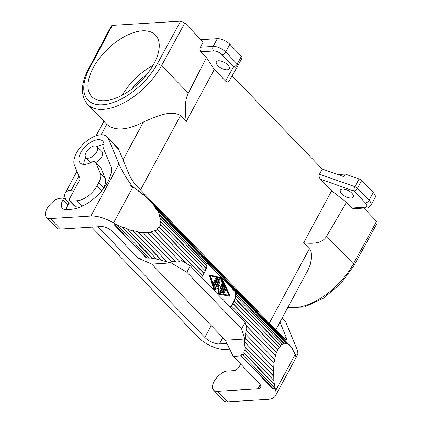 <?xml version="1.0" encoding="UTF-8"?>
<svg xmlns="http://www.w3.org/2000/svg" width="423" height="423" viewBox="0 0 423 423"><rect width="100%" height="100%" fill="white"/><g stroke="black" fill="none" stroke-linecap="round" stroke-linejoin="round"><path stroke-width="0.63" d="M303.656 242.786L331.653 190.794L346.49 202.294L326.651 236.203C323.341 242.152 315.674 244.346 303.656 242.786L309.805 249.189L311.18 251.918L311.682 257.491L310.26 264.624L307.902 270.197L275.812 329.803M342.445 188.981A7.35 3.268 28.3 0 1 350.26 191.815A7.35 3.268 28.3 0 1 353.274 196.97A7.35 3.268 28.3 0 1 351.164 197.996A7.35 3.268 28.3 0 1 343.354 195.162A7.35 3.268 28.3 0 1 340.335 190.006A7.35 3.268 28.3 0 1 342.445 188.981M376.592 221.329L353.385 263.846L354.03 265.528L377.231 223.016L376.592 221.329L363.78 208.079M346.49 202.294L352.031 208.026L353.623 208.708L366.424 207.915C367.27 208.349 368.787 207.476 370.971 205.298A9.798 4.357 -151.7 0 0 369.046 200.238L373.208 192.513A9.798 4.357 28.3 0 1 375.132 197.567L370.971 205.298M229.705 349.144L225.332 349.414A21.229 9.438 28.3 0 1 198.223 337.295L91.696 227.146M352.031 208.026L364.832 207.233A6.53 2.903 -151.7 0 0 365.424 202.95L353.84 190.974A3.268 0.973 -70.6 0 1 354.923 186.675L319.476 174.191L322.252 169.041L343.846 176.65L345.231 174.075L359.085 178.95A3.268 1.454 28.3 0 1 361.623 180.531L373.208 192.513M337.834 174.53L345.231 174.075M97.856 226.765L204.848 337.401A11.432 5.081 28.3 0 0 219.447 343.925L226.934 343.465M74.263 189.985L71.318 190.165A21.229 9.438 -151.7 0 0 65.221 193.121A21.229 9.438 -151.7 0 0 67.098 201.364M331.653 190.794L320.454 179.215C319.106 177.575 318.778 175.905 319.476 174.191M322.252 169.041L232.121 75.849M140.51 189.901L180.563 115.511L186.3 121.443L214.297 69.446L225.496 81.026C226.987 82.337 228.224 82.311 229.218 80.952L237.848 65.787M112.307 25.385L111.371 25.84L88.809 68.314L89.755 67.849A49.475 25.798 -44 0 0 102.578 104.782A49.475 25.798 -44 0 0 157.43 63.656L180.632 21.155L112.307 25.385L89.755 67.849M157.43 63.656L161.597 65.533L184.798 23.016L180.632 21.155M184.798 23.016L203.204 42.046L200.391 47.202L213.176 46.408A9.798 4.357 28.3 0 1 225.686 52.003L229.848 44.278A9.798 4.357 -151.7 0 0 217.337 38.683L200.93 39.699M214.297 69.446L206.466 57.512L188.33 93.176C185.137 99.246 184.46 108.669 186.3 121.443M218.458 60.78A7.35 3.268 -151.7 0 0 216.349 61.806A7.35 3.268 -151.7 0 0 219.368 66.961A7.35 3.268 -151.7 0 0 227.177 69.795A7.35 3.268 -151.7 0 0 229.287 68.769A7.35 3.268 -151.7 0 0 226.273 63.614A7.35 3.268 -151.7 0 0 218.458 60.78M206.466 57.512L200.925 51.78C199.836 50.411 199.656 48.883 200.391 47.202M93.298 67.638A44.283 23.091 136 0 1 125.166 36.225A44.283 23.091 136 0 1 155.421 34.977A44.283 23.091 136 0 1 153.872 63.889A44.283 23.091 136 0 1 122.009 95.302A44.283 23.091 136 0 1 91.754 96.55A44.283 23.091 136 0 1 93.298 67.638M122.221 95.191A44.283 23.091 136 0 1 153.041 65.38M131.812 89.057A35.923 18.728 136 0 1 146.591 74.76M88.132 158.213A7.836 4.087 136 0 1 85.827 157.478A7.836 4.087 136 0 1 87.201 150.678A7.836 4.087 136 0 1 94.789 145.85A7.836 4.087 136 0 1 97.094 146.58A7.836 4.087 136 0 1 95.72 153.385A7.836 4.087 136 0 1 88.132 158.213M229.848 44.278L241.433 56.254A3.268 1.454 -151.7 0 1 242.072 57.94A3.268 1.454 -151.7 0 0 242.072 57.94L237.922 65.655M200.925 51.78L213.726 50.987A6.53 2.903 28.3 0 1 222.07 54.72L233.649 66.697A3.268 2.924 29.6 0 0 237.874 65.734L237.874 65.734A3.268 2.924 29.6 0 0 237.906 65.681A3.268 1.454 28.3 0 1 237.906 65.681L242.072 57.94M101.155 134.757L106.802 124.267L87.614 104.433A52.743 27.5 -44 0 0 123.643 102.948A52.743 27.5 -44 0 0 161.597 65.533L188.33 93.176M180.563 115.511C170.628 109.43 154.543 117.171 143.434 121.998A52.743 27.5 -44 0 1 106.802 124.267M83.252 205.694A17.962 9.364 -44 0 1 82.062 205.827L75.357 206.244A3.268 1.703 -44 0 1 74.4 205.938L69.457 200.83A3.268 1.703 -44 0 1 69.573 198.699L80.169 179.019L74.459 165.282A21.88 11.41 136 0 1 85.16 142.334A21.88 11.41 136 0 1 107.188 136.819L117.361 147.336A21.88 11.41 136 0 1 118.636 149.293L129.1 174.488C131.024 178.67 133.71 182.651 137.158 186.437L283.23 337.475C285.039 339.309 286.144 339.949 286.54 339.383L286.022 336.745L279.947 322.12M114.575 224.724L146.807 258.051L146.136 257.755L138.321 258.242L112.74 231.788A9.142 4.066 -151.7 0 0 101.06 226.569L60.5 229.081L50.332 218.564L90.887 216.053L118.932 163.971C121.517 170.009 125.557 176.904 131.056 184.645L130.437 185.792L132.79 187.167L113.533 222.932L116.357 224.613L116.589 224.185L116.531 224.486L122.152 227.14L122.131 226.802L127.64 228.97L127.741 229.34L133.197 231.032L133.018 230.635L138.157 231.772L138.411 232.185L143.275 232.777L171.664 262.128L169.528 261.932L170.501 262.937L167.175 261.932L138.411 232.185M71.55 202.992L68.833 203.162L67.865 204.965L62.921 199.857L63.894 198.054L59.648 198.318A9.798 5.108 -44 0 0 54.43 200.592A14.694 7.662 -44 0 0 49.909 204.647A13.065 6.81 -44 0 0 46.488 217.343L56.661 227.86A13.065 6.81 -44 0 0 60.5 229.081M175.682 261.731L171.341 261.71L143.275 232.777M142.953 232.359L147.315 232.38L147.701 232.798L151.603 232.248L151.164 231.836L154.416 230.736L154.908 231.132L157.541 229.483L157.012 229.107L158.905 226.977L159.455 227.32L160.618 224.692L160.053 224.386L160.433 221.388L161.004 221.652L160.608 218.252L160.037 218.041L158.879 214.408L159.434 214.567L157.504 210.659L156.975 210.559L154.369 206.567L154.855 206.614L151.545 202.506L151.106 202.517L147.252 198.487L147.638 198.413L143.201 194.421L142.879 194.548L138.072 190.784L138.326 190.599L133.108 187.024L132.79 187.167M169.528 261.932L186.86 272.264L241.607 328.867L245.086 340.055L244.113 339.056L225.353 340.219L233.226 356.378L241.047 355.891L240.65 355.082L242.532 354.405L242.95 355.204L244.288 353.432L274.405 384.576L275.68 390.593A25.475 11.326 28.3 0 1 275.468 395.791A25.475 11.326 28.3 0 1 268.15 399.338L227.59 401.85A13.065 6.81 -44 0 1 223.746 400.629L213.578 390.112A13.065 6.81 -44 0 1 216.999 377.416A14.694 7.662 -44 0 1 221.52 373.361A9.798 5.108 -44 0 1 226.739 371.087L233.866 370.648A4.896 2.554 -44 0 0 239.296 366.577L240.655 364.055M282.252 317.832L284.452 320.105A21.88 11.41 136 0 1 285.726 322.067L296.19 347.262C297.729 351 298.21 353.454 297.639 354.617L295.915 355.109L294.884 354.046M147.638 198.413L290.786 346.432L292.335 348.626L293.652 351.645L293.763 351.317L295.037 354.458L295.296 356.256L295.915 355.109M290.786 346.432L290.717 346.828L289.094 345.194L289.136 344.777L287.429 343.693L287.407 344.126L285.689 343.645L285.689 343.206L283.955 343.317L283.981 343.762L282.305 344.465L282.257 344.036L280.629 345.337L280.703 345.75L279.201 347.59L279.106 347.204L276.478 352.465L275.431 355.759L273.961 363.352L273.744 367.598L245.181 338.151L273.744 367.598M273.57 367.502L273.84 380.404L244.573 349.874L243.849 352.66L244.288 353.432M274.405 384.576L273.84 380.404M275.114 388.769L272.972 388.901L241.047 355.891M233.226 356.378L258.807 382.826A9.142 4.066 -151.7 0 1 260.605 387.547A9.142 4.066 -151.7 0 1 257.977 388.822L217.422 391.333A13.065 6.81 -44 0 1 213.578 390.112M293.763 351.317L293.224 350.762M139.627 191.942L138.326 190.599M289.136 344.777L151.545 202.506M154.855 206.614L287.429 343.693M287.407 344.126L154.369 206.567M206.884 262.815L207.148 262.688M230.535 307.399A22.858 11.918 -44 0 0 231.54 305.998L231.344 305.966A22.535 11.749 -44 0 0 232.899 303.487L233.115 303.481A22.858 11.918 -44 0 0 234.39 300.97L234.157 301.012A22.535 11.749 -44 0 0 235.098 298.596L235.347 298.516A22.858 11.918 -44 0 0 235.96 296.169L235.701 296.274A22.535 11.749 -44 0 0 235.96 294.107L236.224 293.964A22.858 11.918 -44 0 0 236.124 291.955L235.865 292.124A22.535 11.749 -44 0 1 235.944 292.864L235.283 291.521L207.386 262.672M207.154 262.746L234.998 291.537L235.669 292.88A22.208 11.58 136 0 1 230.286 307.14M186.86 272.264L190.329 265.824L245.07 322.432L246.831 328.089L246.371 330.231M190.329 265.824L181.562 260.6L179.585 261.176M147.701 232.798L176.09 262.149L179.992 261.599L151.603 232.248M171.341 261.71L171.664 262.128M170.501 262.937L151.741 264.095L225.353 340.219M273.417 371.785L244.647 342.038L244.113 339.056M245.181 338.151L245.086 340.055M240.65 355.082L273.11 388.647L272.972 388.901M273.11 388.647A22.535 11.749 -44 0 0 275.05 388.399M242.95 355.204L275.193 388.541M274.569 384.428L243.849 352.66M245.023 350.609L245.144 346.786L273.507 376.11M245.144 346.786L273.681 376.084M244.69 346.109L244.203 341.43L244.647 342.038M107.188 136.819A21.88 11.41 136 0 1 108.462 138.781L118.932 163.971M133.779 187.458L131.056 184.645M113.533 222.932A25.475 11.326 -151.7 0 0 90.887 216.053M138.321 258.242L151.741 264.095M146.136 257.755L114.21 224.745L116.357 224.613M69.457 200.83A3.268 1.703 -44 0 0 70.419 201.137L77.118 200.719A17.962 9.364 -44 0 0 97.031 185.792L98.792 182.53A16.328 8.513 -44 0 0 100.309 173.33L95.931 162.792A6.53 3.405 -44 0 0 95.55 162.205A6.53 3.405 -44 0 0 91.035 162.416A15.677 8.174 -44 0 1 80.196 162.929A15.677 8.174 -44 0 1 85.779 146.157A15.677 8.174 -44 0 1 102.731 141.134A15.677 8.174 -44 0 1 103.783 147.31A6.53 3.405 -44 0 0 103.841 149.298L110.752 165.927A26.126 13.621 -44 0 1 110.408 175.878A32.983 17.2 -44 0 1 71.201 209.306L66.311 209.607A13.065 6.81 -44 0 1 67.865 204.965M104.079 144.772A15.677 8.174 -44 0 0 97.116 146.601M85.848 157.499A15.677 8.174 -44 0 0 83.786 164.399M102.71 189.536L103.73 187.638A16.328 8.513 -44 0 0 105.253 178.437L100.875 167.899A6.53 3.405 -44 0 0 100.494 167.312L95.55 162.205M97.094 146.58L102.038 151.688A7.836 4.087 136 0 1 101.626 157.055A7.836 4.087 136 0 1 95.847 162.506M62.921 199.857A13.065 6.81 -44 0 0 62.467 208.386A13.065 6.81 -44 0 0 66.311 209.607M46.488 217.343A13.065 6.81 -44 0 0 50.332 218.564M68.833 203.162L63.894 198.054M122.152 227.14L152.264 258.284L148.769 257.824L149.404 258.115L146.807 258.051M167.175 261.932L161.56 260.357L133.197 231.032M162.009 260.616L133.018 230.635M161.56 260.357L156.558 259.135L127.741 229.34M152.264 258.284L156.558 259.135M152.851 258.569L122.131 226.802M148.769 257.824L116.531 224.486M245.356 338.247L245.742 334.17M273.961 363.352L245.573 333.996L246.202 330.056L274.585 359.407M245.07 322.432L241.607 328.867M275.579 356.023L246.006 325.446M236.124 291.955L285.689 343.206M236.224 293.964L283.955 343.317M235.96 294.107L283.981 343.762M282.257 344.036L235.96 296.169M280.629 345.337L235.347 298.516M280.703 345.75L235.098 298.596M279.106 347.204L234.39 300.97M277.715 349.594L233.115 303.481M277.832 349.948L232.899 303.487M276.478 352.465L231.54 305.998M275.431 355.759L245.959 325.282M185.66 263.043L154.416 230.736M206.699 265.914A22.535 11.749 -44 0 0 206.9 264.058L207.164 263.92A22.858 11.918 -44 0 0 207.064 261.911L157.504 210.659M205.181 270.768A22.535 11.749 -44 0 0 206.038 268.547L206.287 268.473A22.858 11.918 -44 0 0 206.9 266.12L160.608 218.252M202.353 275.817A22.535 11.749 -44 0 0 203.838 273.438L204.055 273.432A22.858 11.918 -44 0 0 205.335 270.926L160.618 224.692M201.475 277.351A22.858 11.918 -44 0 0 202.48 275.949L157.541 229.483M217.369 293.784L229.451 296.148L229.647 295.703L229.451 296.148L217.491 293.911M210.062 275.05L209.501 275.516L214.022 290.326M209.692 275.072L209.501 275.516L209.951 275.489L214.641 290.966M209.951 275.489L210.141 275.045L209.951 275.489M230.096 295.672L229.906 296.121L230.096 295.672L221.89 278.271L221.504 277.874L210.141 275.045M215.423 291.77L210.532 275.77L221.7 278.508L229.515 295.391L216.587 292.975M210.585 275.902L221.176 278.54L229.012 295.291M219.019 279.122L219.706 278.847L219.019 279.122A22.208 11.58 136 0 1 215.18 288.158L215.561 289.21L216.021 289.184L215.635 288.126A22.858 11.918 -44 0 0 219.505 279.09C219.875 278.715 220.134 278.984 220.277 279.894A22.858 11.918 -44 0 1 217.565 287L219.711 285.742L220.045 286.091L219.891 289.406A22.858 11.918 -44 0 0 222.006 284.61L221.546 284.637A22.208 11.58 136 0 1 219.96 288.465M218.601 287.846L218.162 291.674L219.056 292.161M220.045 286.091L219.262 285.774L219.595 286.117L219.262 285.774L217.745 286.672M215.994 277.969L215.672 277.99L215.783 279.27L216.983 279.545A22.208 11.58 136 0 1 216.439 281.142M215.672 277.99L217.998 278.408L218.469 279.444A22.858 11.918 -44 0 1 215.587 286.144L214.768 286.424M215.587 286.144L214.736 285.99L213.837 282.998L214.271 282.31L213.821 282.337L213.398 283.098L214.292 286.017L215.143 286.17M215.138 280.29C214.498 280.111 214.35 280.454 214.699 281.311L215.862 282.516A22.208 11.58 136 0 1 215.159 283.955M223.207 293.255L224 292.975C223.381 293.377 223.122 293.107 223.228 292.177A22.858 11.918 -44 0 0 225.11 287.814L224.645 287.846A22.208 11.58 136 0 1 222.778 292.203C222.678 293.134 222.932 293.403 223.556 293.007M221.763 279.989L224.423 284.869L224.592 286.149A22.858 11.918 -44 0 1 221.779 292.563C221.123 292.965 220.864 292.7 221.007 291.764A22.858 11.918 -44 0 0 223.815 285.345L221.678 280.803L221.763 279.989L221.261 280.021L221.166 280.772L223.349 285.377A22.208 11.58 136 0 1 220.557 291.791C220.415 292.727 220.674 292.991 221.335 292.594M216.185 289.136L219.061 287.587L218.617 291.648L218.162 291.674M218.617 291.648L219.505 292.134L218.659 292.415M221.546 284.637L222.006 284.61C222.466 284.224 222.725 284.494 222.784 285.414A22.858 11.918 -44 0 1 219.505 292.134M215.862 282.516L216.312 282.49A22.858 11.918 -44 0 1 215.323 284.452L214.271 282.31M216.312 282.49L215.148 281.284C214.799 280.428 214.947 280.084 215.587 280.264L214.836 280.153M216.137 277.959L216.243 279.243L217.448 279.518A22.858 11.918 -44 0 1 216.75 281.464L215.587 280.264M217.448 279.518L216.983 279.545M224 292.975A22.858 11.918 -44 0 0 225.882 288.618C225.829 287.698 225.57 287.429 225.11 287.814L224.645 287.846M221.779 292.563L220.959 292.843M223.815 285.345L223.349 285.377M221.7 278.508L221.176 278.54M207.164 263.92L159.434 214.567M206.9 264.058L158.879 214.408M206.287 268.473L161.004 221.652M206.038 268.547L160.433 221.388M204.055 273.432L159.455 227.32M203.838 273.438L158.905 226.977M185.909 263.191L154.908 231.132M287.957 307.241A52.743 27.5 -44 0 0 353.385 263.846L326.651 236.203M354.03 265.528L340.79 283.648L323.082 298.458L304.317 307.05L287.777 307.569M365.424 202.95A3.268 1.703 136 0 0 369.046 200.238L357.461 188.261L361.623 180.531M320.454 179.215L353.84 190.974A3.268 1.703 -44 0 0 357.461 188.261A3.268 1.454 28.3 0 0 354.923 186.675L359.085 178.95M269.34 323.109L309.393 248.719M211.209 325.588L204.848 337.401M222.842 337.617L219.447 343.925M364.832 207.233A3.268 2.379 86.5 0 0 366.424 207.915M213.726 50.987A3.268 2.379 -93.5 0 1 213.176 46.408L217.337 38.683M222.07 54.72A3.268 1.703 136 0 0 225.686 52.003L237.271 63.984L241.433 56.254M225.496 81.026L233.649 66.697A3.268 1.703 -44 0 0 237.271 63.984A3.268 1.454 28.3 0 1 237.911 65.671A3.268 3.268 0 0 1 237.874 65.734L229.218 80.952M71.318 190.165L78.927 176.037M123.035 159.883L143.434 121.998M294.937 354.834L275.68 390.593M227.59 401.85L217.422 391.333M235.283 291.521L234.998 291.537M108.462 138.781L118.636 149.293M285.726 322.067L282.03 318.249M286.022 336.745L284.838 338.939M260.224 384.655L257.977 388.822M75.357 206.244L70.419 201.137M82.062 205.827L77.118 200.719M101.769 190.694L97.031 185.792M103.73 187.638L98.792 182.53M105.253 178.437L100.309 173.33M100.875 167.899L95.931 162.792M235.944 292.864L235.669 292.88M215.635 288.126L215.18 288.158M215.148 281.284L214.699 281.311M213.879 283.209L213.43 283.236M216.243 279.243L215.783 279.27M214.736 285.99L214.292 286.017M223.228 292.177L222.778 292.203M221.007 291.764L220.557 291.791M221.71 280.867L221.218 280.898M85.827 157.478L90.749 162.569M65.221 193.121L76.965 171.31M96.111 135.751L103.905 121.279M88.814 68.309C80.756 83.484 80.354 95.524 87.614 104.433M275.468 395.791L297.639 354.617M148.959 200.195L151.201 202.517M289.099 345.105L290.035 346.067M210.104 275.04L209.649 275.066M229.943 296.121L229.493 296.148M219.78 285.721L219.331 285.747"/></g></svg>

